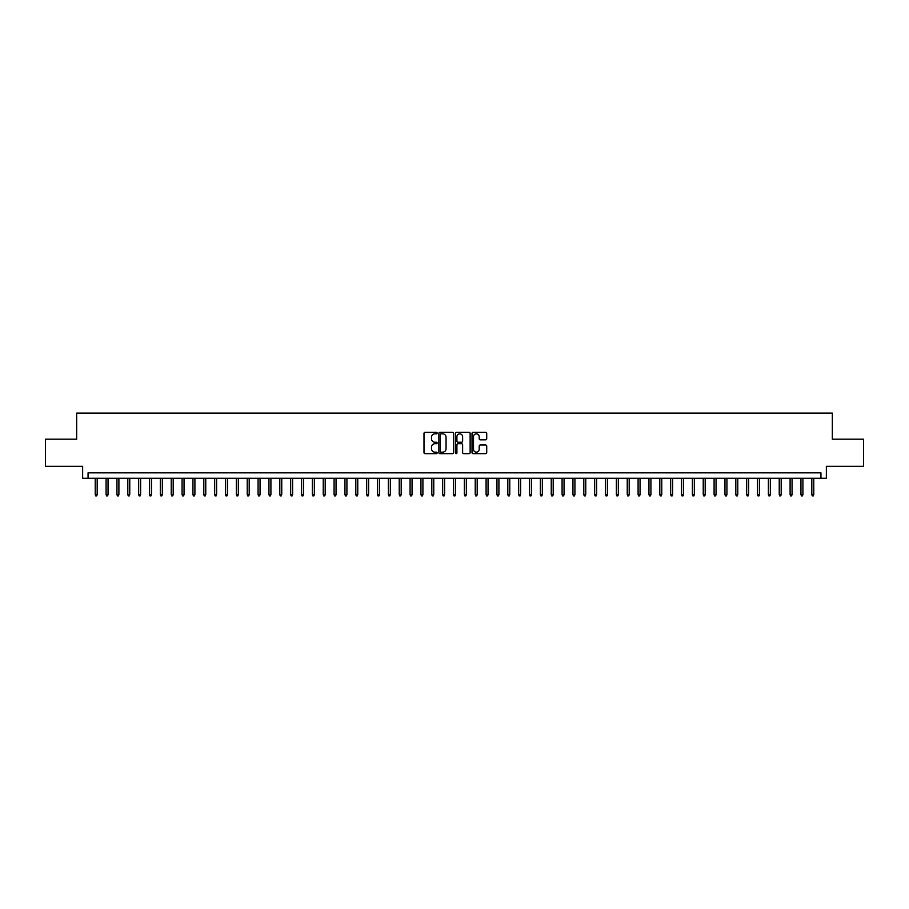 <?xml version="1.0" encoding="UTF-8"?>
<svg xmlns="http://www.w3.org/2000/svg" width="909" height="909" viewBox="0 0 909 909"><rect width="100%" height="100%" fill="white"/><g stroke="black" fill="none" stroke-linecap="round" stroke-linejoin="round"><path stroke-width="1.36" d="M437.127 433.082A0.75 0.75 0 0 0 436.388 432.332L425.06 432.332A1.068 1.068 0 0 0 423.992 433.4L423.992 452.58A1.068 1.068 0 0 0 425.06 453.648L436.388 453.648A0.75 0.75 0 0 0 437.127 452.898A0.75 0.75 0 0 0 436.388 452.159L434.922 452.159A3.409 3.409 0 0 1 431.502 448.751L431.502 447.148A3.409 3.409 0 0 1 434.922 443.74L436.388 443.74A0.75 0.75 0 0 0 437.127 442.99A0.75 0.75 0 0 0 436.388 442.24L434.922 442.24A3.409 3.409 0 0 1 431.502 438.831L431.502 437.24A3.409 3.409 0 0 1 434.922 433.832L436.388 433.832A0.75 0.75 0 0 0 437.127 433.082M485.645 439.842A1.068 1.068 0 0 0 486.713 438.786L486.713 433.4A1.068 1.068 0 0 0 485.645 432.332L473.066 432.332A1.068 1.068 0 0 0 472.01 433.4L472.01 452.58A1.068 1.068 0 0 0 473.066 453.648L485.645 453.648A1.068 1.068 0 0 0 486.713 452.58L486.713 446.08A1.068 1.068 0 0 0 485.645 445.012L480.259 445.012A1.068 1.068 0 0 0 479.202 446.08L479.202 449.307A2.852 2.852 0 0 1 476.35 452.159A2.852 2.852 0 0 1 473.498 449.307L473.498 436.672A2.852 2.852 0 0 1 476.35 433.832A2.852 2.852 0 0 1 479.202 436.672L479.202 438.786A1.068 1.068 0 0 0 480.259 439.842L485.645 439.842M820.941 478.282L826.361 478.282L826.361 466.34L863.55 466.34L863.55 439.195L832.337 439.195L832.337 413.129L76.663 413.129L76.663 439.195L45.45 439.195L45.45 466.34L82.639 466.34L82.639 478.282L820.941 478.282L820.941 472.85L88.059 472.85L88.059 478.282M453.568 433.4A1.068 1.068 0 0 0 452.5 432.332L439.922 432.332A1.068 1.068 0 0 0 438.865 433.4L438.865 452.58A1.068 1.068 0 0 0 439.922 453.648L452.5 453.648A1.068 1.068 0 0 0 453.568 452.58L453.568 433.4M456.5 432.332L469.078 432.332A1.068 1.068 0 0 1 470.135 433.4L470.135 452.58A1.068 1.068 0 0 1 469.078 453.648L463.692 453.648A1.068 1.068 0 0 1 462.624 452.58L462.624 444.808A1.068 1.068 0 0 0 461.556 443.74L457.988 443.74A1.068 1.068 0 0 0 456.92 444.808L456.92 452.898A0.75 0.75 0 0 1 456.182 453.648A0.75 0.75 0 0 1 455.432 452.898L455.432 433.4A1.068 1.068 0 0 1 456.5 432.332M441.104 433.832A0.75 0.75 0 0 0 440.354 434.57L440.354 451.409A0.75 0.75 0 0 0 441.104 452.159L442.649 452.159A3.409 3.409 0 0 0 446.058 448.751L446.058 437.24A3.409 3.409 0 0 0 442.649 433.832L441.104 433.832M462.624 436.729A2.852 2.852 0 0 0 459.772 433.877A2.852 2.852 0 0 0 456.92 436.729L456.92 441.183A1.068 1.068 0 0 0 457.988 442.24L461.556 442.24A1.068 1.068 0 0 0 462.624 441.183L462.624 436.729M97.183 494.451L96.752 495.871L95.661 495.871L95.229 494.451L97.183 494.451L97.183 478.282M95.229 494.451L95.229 478.282M108.046 494.451L107.603 495.871L106.523 495.871L106.092 494.451L108.046 494.451L108.046 478.282M106.092 494.451L106.092 478.282M118.897 494.451L118.465 495.871L117.375 495.871L116.943 494.451L118.897 494.451L118.897 478.282M116.943 494.451L116.943 478.282M129.76 494.451L129.328 495.871L128.237 495.871L127.805 494.451L129.76 494.451L129.76 478.282M127.805 494.451L127.805 478.282M140.611 494.451L140.179 495.871L139.1 495.871L138.657 494.451L140.611 494.451L140.611 478.282M138.657 494.451L138.657 478.282M151.473 494.451L151.042 495.871L149.951 495.871L149.519 494.451L151.473 494.451L151.473 478.282M149.519 494.451L149.519 478.282M162.325 494.451L161.893 495.871L160.813 495.871L160.37 494.451L162.325 494.451L162.325 478.282M160.37 494.451L160.37 478.282M173.187 494.451L172.755 495.871L171.665 495.871L171.233 494.451L173.187 494.451L173.187 478.282M171.233 494.451L171.233 478.282M184.038 494.451L183.607 495.871L182.527 495.871L182.084 494.451L184.038 494.451L184.038 478.282M182.084 494.451L182.084 478.282M194.901 494.451L194.469 495.871L193.378 495.871L192.947 494.451L194.901 494.451L194.901 478.282M192.947 494.451L192.947 478.282M205.764 494.451L205.32 495.871L204.241 495.871L203.809 494.451L205.764 494.451L205.764 478.282M203.809 494.451L203.809 478.282M216.615 494.451L216.183 495.871L215.092 495.871L214.66 494.451L216.615 494.451L216.615 478.282M214.66 494.451L214.66 478.282M227.477 494.451L227.034 495.871L225.955 495.871L225.523 494.451L227.477 494.451L227.477 478.282M225.523 494.451L225.523 478.282M238.328 494.451L237.897 495.871L236.806 495.871L236.374 494.451L238.328 494.451L238.328 478.282M236.374 494.451L236.374 478.282M249.191 494.451L248.759 495.871L247.668 495.871L247.237 494.451L249.191 494.451L249.191 478.282M247.237 494.451L247.237 478.282M260.042 494.451L259.61 495.871L258.52 495.871L258.088 494.451L260.042 494.451L260.042 478.282M258.088 494.451L258.088 478.282M270.905 494.451L270.473 495.871L269.382 495.871L268.95 494.451L270.905 494.451L270.905 478.282M268.95 494.451L268.95 478.282M281.756 494.451L281.324 495.871L280.245 495.871L279.802 494.451L281.756 494.451L281.756 478.282M279.802 494.451L279.802 478.282M292.618 494.451L292.187 495.871L291.096 495.871L290.664 494.451L292.618 494.451L292.618 478.282M290.664 494.451L290.664 478.282M303.47 494.451L303.038 495.871L301.958 495.871L301.515 494.451L303.47 494.451L303.47 478.282M301.515 494.451L301.515 478.282M314.332 494.451L313.9 495.871L312.81 495.871L312.378 494.451L314.332 494.451L314.332 478.282M312.378 494.451L312.378 478.282M325.195 494.451L324.752 495.871L323.672 495.871L323.24 494.451L325.195 494.451L325.195 478.282M323.24 494.451L323.24 478.282M336.046 494.451L335.614 495.871L334.523 495.871L334.092 494.451L336.046 494.451L336.046 478.282M334.092 494.451L334.092 478.282M346.908 494.451L346.465 495.871L345.386 495.871L344.954 494.451L346.908 494.451L346.908 478.282M344.954 494.451L344.954 478.282M357.76 494.451L357.328 495.871L356.237 495.871L355.805 494.451L357.76 494.451L357.76 478.282M355.805 494.451L355.805 478.282M368.622 494.451L368.179 495.871L367.1 495.871L366.668 494.451L368.622 494.451L368.622 478.282M366.668 494.451L366.668 478.282M379.473 494.451L379.042 495.871L377.951 495.871L377.519 494.451L379.473 494.451L379.473 478.282M377.519 494.451L377.519 478.282M390.336 494.451L389.904 495.871L388.813 495.871L388.382 494.451L390.336 494.451L390.336 478.282M388.382 494.451L388.382 478.282M401.187 494.451L400.755 495.871L399.676 495.871L399.233 494.451L401.187 494.451L401.187 478.282M399.233 494.451L399.233 478.282M412.05 494.451L411.618 495.871L410.527 495.871L410.095 494.451L412.05 494.451L412.05 478.282M410.095 494.451L410.095 478.282M422.901 494.451L422.469 495.871L421.39 495.871L420.947 494.451L422.901 494.451L422.901 478.282M420.947 494.451L420.947 478.282M433.763 494.451L433.332 495.871L432.241 495.871L431.809 494.451L433.763 494.451L433.763 478.282M431.809 494.451L431.809 478.282M444.615 494.451L444.183 495.871L443.103 495.871L442.66 494.451L444.615 494.451L444.615 478.282M442.66 494.451L442.66 478.282M455.477 494.451L455.045 495.871L453.955 495.871L453.523 494.451L455.477 494.451L455.477 478.282M453.523 494.451L453.523 478.282M466.34 494.451L465.897 495.871L464.817 495.871L464.385 494.451L466.34 494.451L466.34 478.282M464.385 494.451L464.385 478.282M477.191 494.451L476.759 495.871L475.668 495.871L475.237 494.451L477.191 494.451L477.191 478.282M475.237 494.451L475.237 478.282M488.053 494.451L487.61 495.871L486.531 495.871L486.099 494.451L488.053 494.451L488.053 478.282M486.099 494.451L486.099 478.282M498.905 494.451L498.473 495.871L497.382 495.871L496.95 494.451L498.905 494.451L498.905 478.282M496.95 494.451L496.95 478.282M509.767 494.451L509.324 495.871L508.245 495.871L507.813 494.451L509.767 494.451L509.767 478.282M507.813 494.451L507.813 478.282M520.618 494.451L520.187 495.871L519.096 495.871L518.664 494.451L520.618 494.451L520.618 478.282M518.664 494.451L518.664 478.282M531.481 494.451L531.049 495.871L529.958 495.871L529.527 494.451L531.481 494.451L531.481 478.282M529.527 494.451L529.527 478.282M542.332 494.451L541.9 495.871L540.821 495.871L540.378 494.451L542.332 494.451L542.332 478.282M540.378 494.451L540.378 478.282M553.195 494.451L552.763 495.871L551.672 495.871L551.24 494.451L553.195 494.451L553.195 478.282M551.24 494.451L551.24 478.282M564.046 494.451L563.614 495.871L562.535 495.871L562.092 494.451L564.046 494.451L564.046 478.282M562.092 494.451L562.092 478.282M574.908 494.451L574.477 495.871L573.386 495.871L572.954 494.451L574.908 494.451L574.908 478.282M572.954 494.451L572.954 478.282M585.76 494.451L585.328 495.871L584.248 495.871L583.805 494.451L585.76 494.451L585.76 478.282M583.805 494.451L583.805 478.282M596.622 494.451L596.19 495.871L595.1 495.871L594.668 494.451L596.622 494.451L596.622 478.282M594.668 494.451L594.668 478.282M607.485 494.451L607.042 495.871L605.962 495.871L605.53 494.451L607.485 494.451L607.485 478.282M605.53 494.451L605.53 478.282M618.336 494.451L617.904 495.871L616.813 495.871L616.382 494.451L618.336 494.451L618.336 478.282M616.382 494.451L616.382 478.282M629.198 494.451L628.755 495.871L627.676 495.871L627.244 494.451L629.198 494.451L629.198 478.282M627.244 494.451L627.244 478.282M640.05 494.451L639.618 495.871L638.527 495.871L638.095 494.451L640.05 494.451L640.05 478.282M638.095 494.451L638.095 478.282M650.912 494.451L650.48 495.871L649.39 495.871L648.958 494.451L650.912 494.451L650.912 478.282M648.958 494.451L648.958 478.282M661.763 494.451L661.332 495.871L660.241 495.871L659.809 494.451L661.763 494.451L661.763 478.282M659.809 494.451L659.809 478.282M672.626 494.451L672.194 495.871L671.103 495.871L670.672 494.451L672.626 494.451L672.626 478.282M670.672 494.451L670.672 478.282M683.477 494.451L683.045 495.871L681.966 495.871L681.523 494.451L683.477 494.451L683.477 478.282M681.523 494.451L681.523 478.282M694.34 494.451L693.908 495.871L692.817 495.871L692.385 494.451L694.34 494.451L694.34 478.282M692.385 494.451L692.385 478.282M705.191 494.451L704.759 495.871L703.68 495.871L703.236 494.451L705.191 494.451L705.191 478.282M703.236 494.451L703.236 478.282M716.053 494.451L715.622 495.871L714.531 495.871L714.099 494.451L716.053 494.451L716.053 478.282M714.099 494.451L714.099 478.282M726.916 494.451L726.473 495.871L725.393 495.871L724.962 494.451L726.916 494.451L726.916 478.282M724.962 494.451L724.962 478.282M737.767 494.451L737.335 495.871L736.245 495.871L735.813 494.451L737.767 494.451L737.767 478.282M735.813 494.451L735.813 478.282M748.63 494.451L748.187 495.871L747.107 495.871L746.675 494.451L748.63 494.451L748.63 478.282M746.675 494.451L746.675 478.282M759.481 494.451L759.049 495.871L757.958 495.871L757.527 494.451L759.481 494.451L759.481 478.282M757.527 494.451L757.527 478.282M770.343 494.451L769.9 495.871L768.821 495.871L768.389 494.451L770.343 494.451L770.343 478.282M768.389 494.451L768.389 478.282M781.195 494.451L780.763 495.871L779.672 495.871L779.24 494.451L781.195 494.451L781.195 478.282M779.24 494.451L779.24 478.282M792.057 494.451L791.625 495.871L790.535 495.871L790.103 494.451L792.057 494.451L792.057 478.282M790.103 494.451L790.103 478.282M802.908 494.451L802.477 495.871L801.397 495.871L800.954 494.451L802.908 494.451L802.908 478.282M800.954 494.451L800.954 478.282M813.771 494.451L813.339 495.871L812.248 495.871L811.817 494.451L813.771 494.451L813.771 478.282M811.817 494.451L811.817 478.282"/></g></svg>
